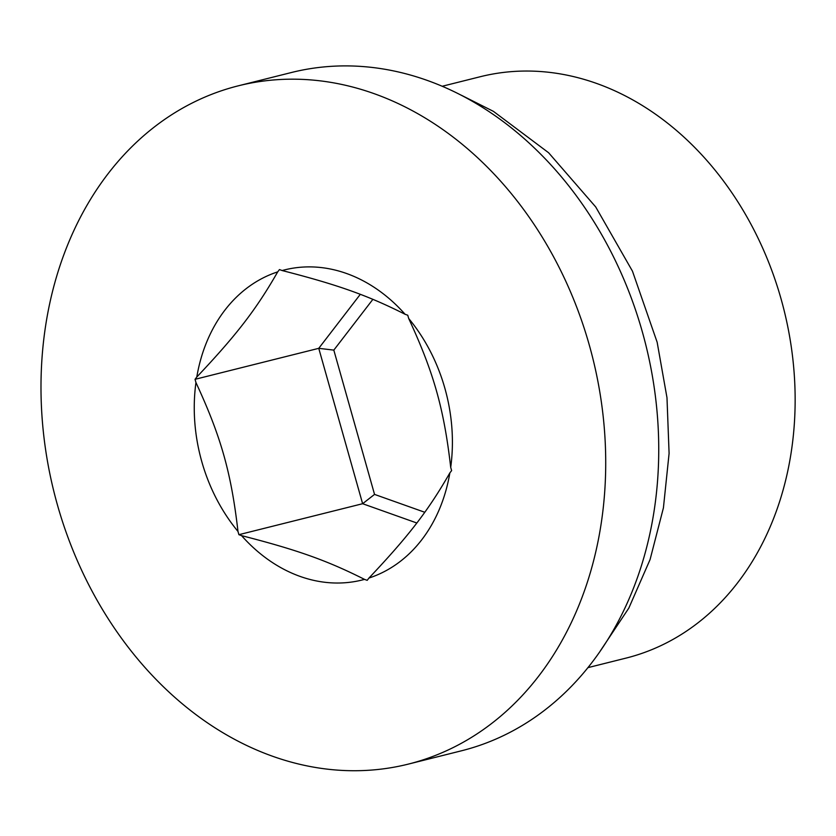 <?xml version="1.0" encoding="UTF-8"?>
<svg xmlns="http://www.w3.org/2000/svg" width="836" height="836" viewBox="0 0 836 836"><rect width="100%" height="100%" fill="white"/><g stroke="black" fill="none" stroke-linecap="round" stroke-linejoin="round"><path stroke-width="1.25" d="M442.265 86.244L480.303 76.713A299.685 237.936 75.9 0 1 783.917 309.633A299.685 237.936 75.9 0 1 625.892 658.141L587.854 667.661M424.772 512.269L374.538 494.4L362.625 503.711L416.809 522.991M374.538 494.4L333.815 350.117L318.756 348.33L362.625 503.711L238.897 534.685L237.988 531.445A159.833 126.905 75.9 0 1 195.948 382.554C221.028 436.664 231.217 472.758 237.988 531.445M360.306 294.335L318.756 348.33L195.039 379.314L196.794 377.026A159.833 126.905 75.9 0 1 277.709 271.867C256.213 309.414 236.598 334.902 196.794 377.026M333.815 350.117L372.887 299.34M405.084 314.273C367.673 295.411 337.869 284.815 282.14 270.54A159.833 126.905 75.9 0 1 405.084 314.273L407.759 315.224L408.679 318.464A159.833 126.905 75.9 0 1 450.708 467.366L451.628 470.605L449.862 472.894A159.833 126.905 75.9 0 1 368.958 578.042L367.192 580.33L364.517 579.379A159.833 126.905 75.9 0 1 241.573 535.636C297.302 549.91 327.106 560.517 364.517 579.379M277.709 271.867L279.464 269.579L282.14 270.54M450.708 467.366C443.947 408.668 433.759 372.574 408.679 318.464M368.958 578.042C408.762 535.918 428.377 510.43 449.862 472.894M45.562 326.134A349.636 277.594 75.9 0 1 238.406 85.794A349.636 277.594 75.9 0 1 592.62 357.536A349.636 277.594 75.9 0 1 408.261 764.125A349.636 277.594 75.9 0 1 45.562 326.134M195.948 382.554L195.039 379.314M241.573 535.636L238.897 534.685M238.406 85.794L291.43 72.513A349.636 277.594 75.9 0 1 645.643 344.254A349.636 277.594 75.9 0 1 461.284 750.843L408.261 764.125M600.394 650.805L628.818 608.106L650.074 559.577L663.418 507.87L669.093 453.405L666.982 397.685L657.159 342.269L632.476 271.188L595.702 206.941L548.604 152.737L493.397 111.345L461.315 95.22"/></g></svg>
